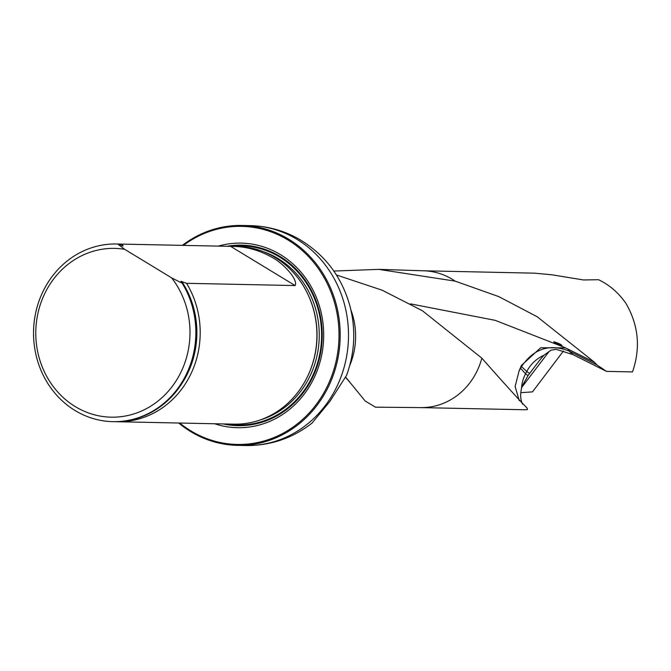 <?xml version="1.0" encoding="UTF-8"?>
<svg xmlns="http://www.w3.org/2000/svg" width="671" height="671" viewBox="0 0 671 671"><rect width="100%" height="100%" fill="white"/><g stroke="black" fill="none" stroke-linecap="round" stroke-linejoin="round"><path stroke-width="1.01" d="M606.509 371.373L596.997 364.974L568.966 350.975L572.942 354.615L606.509 371.373L632.485 371.91C640.738 348.199 638.607 325.443 626.093 303.644C618.805 292.992 609.629 285.016 598.574 279.715L583.418 279.95L551.931 274.808L534.753 273.172L423.594 270.782M333.814 271.05L378.696 269.373L455.123 281.124L498.796 296.616L537.228 316.779L594.514 362.281L596.997 364.974M572.942 354.615L556.251 349.331L551.059 350.187L543.871 355.295L539.383 360.562L528.052 375.575L522.122 386.194A21.858 5.393 123.7 0 0 521.51 388.358A35.546 34.959 137.9 0 1 525.561 373.789A35.546 1.627 -152.4 0 0 527.23 375.03A35.546 1.627 -152.4 0 0 528.052 375.575M522.541 404.168C520.478 399.908 520.134 394.64 521.51 388.358M336.406 274.967L382.16 290.207L422.386 310.723L481.845 358.163C504.802 384.164 519.849 400.755 526.995 407.943L527.481 409.57L524.831 409.763L420.759 407.607M594.514 362.281L564.932 347.586L495.19 320.344L410.543 303.879M520.805 392.694L532.472 391.881L563.439 351.017M345.766 377.245L365.15 400.973L375.425 407.146M214.653 423.762A92.304 84.328 -88.8 0 0 323.674 337.152A92.304 84.328 -88.8 0 0 218.335 246.106M179.727 423.032A109.079 99.652 -88.8 0 0 312.107 409.662A109.079 99.652 -88.8 0 0 315.118 264.223A109.079 99.652 -88.8 0 0 183.409 245.385M182.378 245.36A109.969 100.457 91.2 0 1 242.005 225.473A109.969 100.457 91.2 0 1 340.172 337.496A109.969 100.457 91.2 0 1 237.45 445.359A109.969 100.457 91.2 0 1 178.696 423.015M346.605 375.274L329.78 401.526L312.065 423.065C292.539 438.272 270.447 445.762 245.762 445.527A109.969 100.457 91.2 0 0 348.475 337.664A109.969 100.457 91.2 0 0 250.317 225.641C267.184 226.06 283.028 230.329 297.832 238.44C323.833 253.437 341.078 275.521 349.574 304.693C356.007 328.538 355.018 352.065 346.605 375.274M115.387 421.682A88.849 81.166 -88.8 0 0 117.19 421.74L233.911 424.156A88.849 81.166 -88.8 0 0 306.605 378.385A88.849 81.166 -88.8 0 0 237.593 246.509L120.872 244.085A88.849 81.166 -88.8 0 0 118.482 244.076M171.617 277.853A84.403 77.106 91.2 0 1 144.248 409.763A84.403 77.106 91.2 0 1 36.46 344.265A84.403 77.106 91.2 0 1 124.68 249.327L171.617 277.853L182.21 283.229A88.849 81.166 91.2 0 1 185.833 375.315A88.849 81.166 91.2 0 1 112.854 421.648A88.849 81.166 91.2 0 1 33.55 331.139A88.849 81.166 91.2 0 1 116.536 244.001A88.849 81.166 91.2 0 1 117.702 244.026L123.045 245.829L122.038 244.118L230.623 246.366C245.108 246.215 259.04 249.939 272.409 257.538C283.514 263.493 298.494 279.958 295.131 285.561L186.546 283.313L180.969 281.292L182.931 283.237A88.849 81.166 91.2 0 1 186.555 375.332A88.849 81.166 91.2 0 1 113.575 421.665A88.849 81.166 91.2 0 1 113.214 421.656M124.68 249.327L117.702 244.026M116.897 244.009A88.849 81.166 91.2 0 1 117.257 244.009A88.849 81.166 91.2 0 1 118.423 244.043M182.931 283.237L182.21 283.229M122.902 246.039L123.045 245.829A87.264 79.715 -88.8 0 0 121.963 245.754M122.038 244.118A88.849 81.166 -88.8 0 0 120.872 244.085M117.19 421.74A88.849 81.166 -88.8 0 0 189.885 375.961A88.849 81.166 -88.8 0 0 186.546 283.313M562.013 345.758C556.787 343.871 554.061 342.52 553.843 341.715C559.153 343.468 561.87 344.81 562.013 345.758M565.594 347.897L540.675 347.754L521.375 365.477L519.01 371.18L520.579 368.262A9.109 1.543 117.1 0 0 521.51 366.618C533.655 348.685 549.474 343.468 568.966 350.975M519.287 400.721L515.127 386.53L519.01 371.18M520.579 368.262L525.561 373.789L526.785 371.44A35.546 34.993 132.4 0 1 543.871 355.295M378.62 269.348L423.913 270.799A68.425 62.512 91.2 0 1 455.123 281.124M569.369 351.176A35.546 13.269 116.5 0 0 567.238 348.677M481.845 358.163A68.425 62.512 91.2 0 1 421.078 407.607L375.391 407.18M350.891 309.851A69.893 63.846 91.2 0 1 349.734 365.552M549.037 351.579L521.778 387.31M223.258 423.938A90.283 82.474 -88.8 0 0 322.206 337.127A90.283 82.474 -88.8 0 0 226.941 246.282M307.813 375.928A87.75 80.168 -88.8 0 0 309.432 297.756M259.769 420.096A87.75 80.168 -88.8 0 0 319.245 337.06A87.75 80.168 -88.8 0 0 263.258 251.633M227.888 424.03A89.528 81.787 -88.8 0 0 321.594 337.11A89.528 81.787 -88.8 0 0 231.57 246.383A89.528 81.787 -88.8 0 1 321.594 337.11A89.528 81.787 -88.8 0 1 227.88 424.03M181.891 383.552A87.264 79.715 -88.8 0 0 183.929 284.923M182.881 283.204A87.264 79.715 -88.8 0 0 181.799 281.526M295.131 285.561L230.623 246.366M529.595 373.437A35.546 1.627 27.6 0 1 528.463 372.69A35.546 1.627 27.6 0 1 526.785 371.44L521.51 366.618M237.45 445.359L245.762 445.527M242.005 225.473L250.317 225.641M112.854 421.648L113.575 421.665M116.536 244.001L117.257 244.009M530.912 371.667L531.86 370.417M345.682 377.429L350.715 383.367"/></g></svg>

